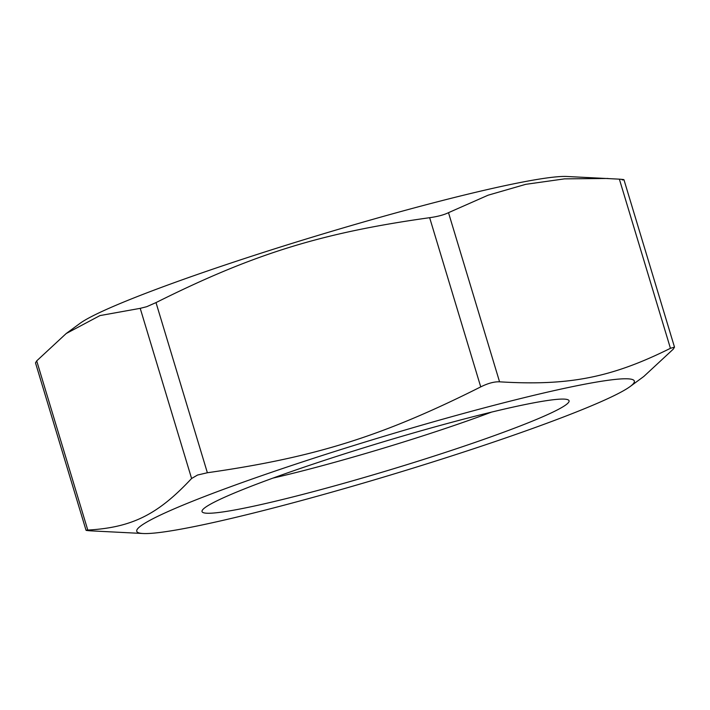 <?xml version="1.0" encoding="UTF-8"?>
<svg xmlns="http://www.w3.org/2000/svg" width="710" height="710" viewBox="0 0 710 710"><rect width="100%" height="100%" fill="white"/><g stroke="black" fill="none" stroke-linecap="round" stroke-linejoin="round"><path stroke-width="1.06" d="M272.036 478.434A191.691 14.369 163.2 0 0 202.243 510.384A191.691 14.369 163.2 0 0 389.701 469.931A191.691 14.369 163.2 0 0 568.222 399.89A191.691 14.369 163.2 0 0 457.551 420.755A191.691 14.369 163.2 0 0 272.036 478.434M491.471 412.128A170.577 12.789 -16.8 0 1 272.942 478.105M231.664 486.35A259.878 19.489 -16.8 0 1 514.51 400.067A259.878 19.489 -16.8 0 1 630.134 386.533A259.878 19.489 -16.8 0 1 391.174 474.821A259.878 19.489 -16.8 0 1 143.287 533.521A259.878 19.489 -16.8 0 1 231.664 486.35M630.134 386.533L643.828 376.451L673.302 349.116L674.5 347.137L670.435 348.308C611.337 377.693 568.816 386.036 499.565 381.82C494.258 381.598 487.983 383.285 480.732 386.888C382.761 436.144 314.876 457.417 207.373 472.745L197.557 475.034L191.593 478.496C157.78 514.67 132.024 527.512 87.783 530.077L86.052 530.29L35.5 362.863L36.698 360.884L66.172 333.549L79.866 323.467A259.878 19.489 -16.8 0 1 318.825 235.179A259.878 19.489 -16.8 0 1 566.713 176.479L619.368 179.16C624.285 179.523 625.235 179.781 622.217 179.923M66.172 333.549L99.968 315.586L140.216 308.344L146.73 306.693L156.005 302.593C253.443 253.931 321.373 232.818 429.648 217.695C437.644 216.577 443.927 214.899 448.498 212.672L488.134 195.188L525.737 184.334L564.565 178.858L608.044 178.467M36.698 360.884L87.783 530.077C84.765 530.219 85.715 530.476 90.632 530.84L143.287 533.521M191.593 478.496L140.216 308.344M480.732 386.888L429.648 217.695M156.005 302.593L207.373 472.745M670.435 348.308L619.368 179.16M448.498 212.672L499.565 381.82M623.948 179.71L674.5 347.137"/></g></svg>

